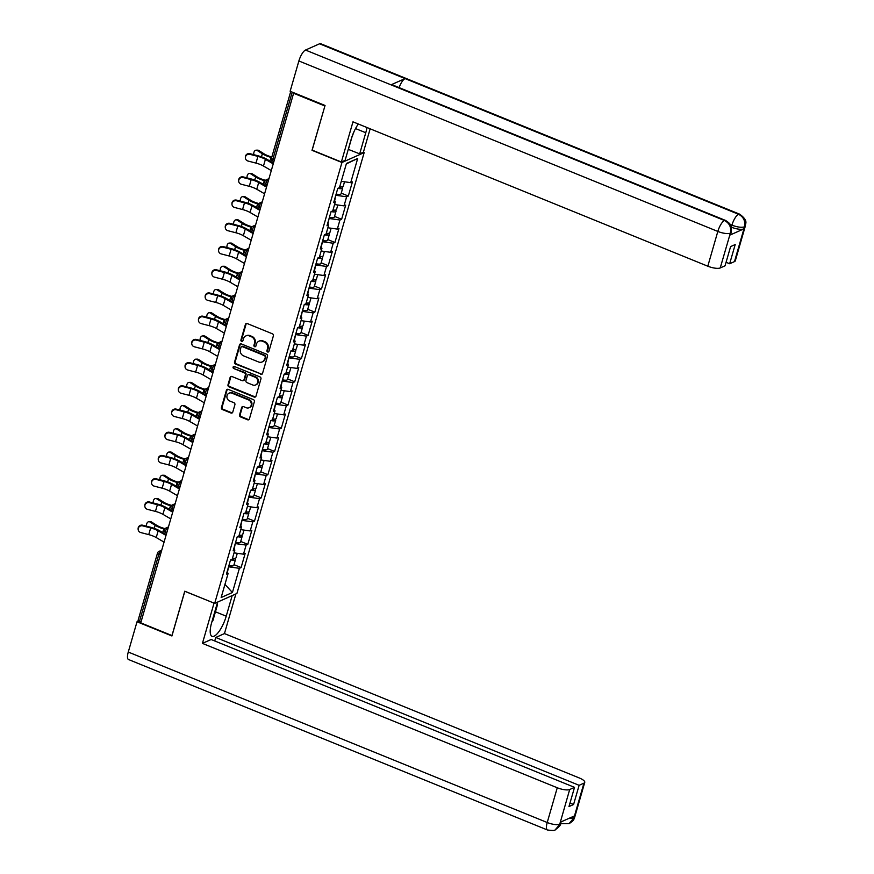 <?xml version="1.0" encoding="UTF-8"?>
<svg xmlns="http://www.w3.org/2000/svg" width="874" height="874" viewBox="0 0 874 874"><rect width="100%" height="100%" fill="white"/><g stroke="black" fill="none" stroke-linecap="round" stroke-linejoin="round"><path stroke-width="1.31" d="M267.63 351.982A1.114 1.005 -114 0 0 268.908 351.348L273.387 335.834A1.595 1.431 -114 0 0 272.415 333.802L247.233 323.555A1.595 1.431 -114 0 0 245.408 324.451L240.929 339.975A1.114 1.005 -114 0 0 242.36 341.384A1.114 1.005 -114 0 0 242.885 340.773L243.475 338.762A5.102 4.589 -114 0 1 249.298 335.9L251.395 336.763A5.102 4.589 -114 0 1 254.52 343.253L253.941 345.263A1.114 1.005 -114 0 0 255.372 346.683A1.114 1.005 -114 0 0 255.896 346.06L256.475 344.05A5.102 4.589 -114 0 1 262.298 341.199L264.407 342.051A5.102 4.589 -114 0 1 267.531 348.551L266.952 350.561A1.114 1.005 -114 0 0 267.63 351.982M258.879 341.21L259.523 340.926A5.102 4.589 -114 0 1 262.954 340.904L265.051 341.767A5.102 4.589 -114 0 1 268.176 348.256L267.597 350.266A1.114 1.005 -114 0 0 268.679 351.763M246.512 323.456A1.595 1.431 -114 0 0 246.064 324.156L241.585 339.68A1.114 1.005 -114 0 0 242.655 341.177M245.878 335.922L246.523 335.638A5.102 4.589 -114 0 1 249.942 335.616L252.04 336.468A5.102 4.589 -114 0 1 255.164 342.969L254.585 344.979A1.114 1.005 -114 0 0 255.667 346.475M239.552 414.877A1.595 1.431 -114 0 0 240.525 416.909L247.593 419.782A1.595 1.431 -114 0 0 249.418 418.886L254.389 401.647A1.595 1.431 -114 0 0 253.416 399.615L228.234 389.378A1.595 1.431 -114 0 0 226.41 390.263L221.439 407.502A1.595 1.431 -114 0 0 222.411 409.535L230.944 413.009A1.595 1.431 -114 0 0 232.768 412.113L234.898 404.738A1.595 1.431 -114 0 0 233.915 402.706L229.687 400.991A4.261 3.835 -114 0 1 229.086 393.18A4.261 3.835 -114 0 1 231.949 393.169L248.522 399.91A4.261 3.835 -114 0 1 249.123 407.721A4.261 3.835 -114 0 1 246.26 407.732L243.507 406.607A1.595 1.431 -114 0 0 241.683 407.502L239.552 414.877L240.197 414.593A1.595 1.431 -114 0 0 241.18 416.614L248.238 419.498A1.595 1.431 -114 0 0 248.97 419.586M324.92 105.918L312.018 150.317L341.942 162.498L214.687 603.377L184.764 591.206L171.96 635.562L140.758 622.867L293.609 93.267L294.298 92.961M324.822 105.962L293.609 93.267M260.703 374.345A1.595 1.431 -114 0 0 262.528 373.449L267.51 356.21A1.595 1.431 -114 0 0 266.526 354.178L241.355 343.941A1.595 1.431 -114 0 0 239.531 344.826L234.549 362.065A1.595 1.431 -114 0 0 235.532 364.097L261.359 374.05A1.595 1.431 -114 0 0 262.08 374.148M260.944 378.934L255.973 396.173A1.595 1.431 -114 0 1 254.148 397.058L228.977 386.821A1.595 1.431 -114 0 1 227.994 384.789L230.124 377.415A1.595 1.431 -114 0 1 231.949 376.519L242.153 380.671A1.595 1.431 -114 0 0 243.977 379.786L245.386 374.891A1.595 1.431 -114 0 0 244.414 372.859L233.784 368.533A1.114 1.005 -114 0 1 233.62 366.49A1.114 1.005 -114 0 1 234.374 366.49L259.971 376.902A1.595 1.431 -114 0 1 260.944 378.934M341.942 162.498L364.163 152.6L236.909 593.49L214.687 603.377M234.003 564.691L241.093 567.565L245.168 553.428L243.485 554.171L234.046 552.849M241.093 567.565L239.4 568.319L232.418 592.506L221.155 597.521L228.136 573.333L226.442 574.087L230.528 559.939L232.211 559.196L234.833 550.117L233.15 550.86L237.236 536.723L238.919 535.97L241.541 526.891L239.847 527.645L243.933 513.497L245.616 512.754L248.238 503.675L246.555 504.418L250.63 490.281L252.324 489.527L254.946 480.449L253.252 481.203L257.338 467.066L259.021 466.312L261.643 457.233L259.96 457.976L264.035 443.839L265.729 443.096L268.34 434.007L266.657 434.76L270.743 420.623L272.426 419.87L275.048 410.791L273.365 411.545L277.44 397.397L279.134 396.654L281.745 387.575L280.062 388.318L284.148 374.181L285.831 373.427L288.453 364.349L286.77 365.103L290.845 350.955L292.528 350.212L295.15 341.133L293.467 341.876L297.553 327.739L299.236 326.985L301.858 317.907L300.175 318.66L304.25 304.523L305.933 303.77L308.555 294.691L306.872 295.445L310.958 281.297L312.641 280.554L315.263 271.464L313.58 272.218L317.655 258.081L319.338 257.327L321.96 248.249L320.277 249.003L324.363 234.855L326.046 234.112L328.668 225.033L326.985 225.776L331.06 211.639L332.743 210.885L335.365 201.807L333.682 202.56L337.768 188.413L339.451 187.67L346.432 163.482L357.695 158.467L350.714 182.655L341.275 181.322M341.242 193.165L348.322 196.038L352.408 181.901L350.714 182.655M348.322 196.038L346.639 196.792L344.017 205.871L334.578 204.549M334.534 216.381L341.625 219.265L345.7 205.128L344.017 205.871M341.625 219.265L339.931 220.019L337.32 229.097L327.87 227.764M327.837 239.607L334.917 242.48L339.003 228.343L337.32 229.097M334.917 242.48L333.234 243.234L330.612 252.313L321.173 250.98M321.14 262.823L328.22 265.707L332.295 251.559L330.612 252.313M328.22 265.707L326.526 266.45L323.915 275.529L314.465 274.207M314.432 286.038L321.512 288.923L325.598 274.786L323.915 275.529M321.512 288.923L319.829 289.676L317.207 298.755L307.768 297.422M307.735 309.265L314.815 312.149L318.89 298.001L317.207 298.755M314.815 312.149L313.132 312.892L310.51 321.971L301.071 320.649M301.027 332.481L308.107 335.365L312.193 321.228L310.51 321.971M308.107 335.365L306.424 336.119L303.802 345.197L294.363 343.864M294.33 355.707L301.41 358.58L305.485 344.443L303.802 345.197M301.41 358.58L299.727 359.334L297.105 368.413L287.666 367.091M287.622 378.923L294.702 381.807L298.788 367.67L297.105 368.413M294.702 381.807L293.019 382.55L290.397 391.639L280.958 390.307M280.925 402.149L288.005 405.023L292.08 390.886L290.397 391.639M288.005 405.023L286.322 405.776L283.7 414.855L274.261 413.522M274.218 425.365L281.297 428.249L285.383 414.101L283.7 414.855M281.297 428.249L279.614 428.992L276.992 438.071L267.553 436.749M267.52 448.581L274.6 451.465L278.675 437.328L276.992 438.071M274.6 451.465L272.917 452.219L270.295 461.297L260.856 459.964M260.813 471.807L267.892 474.691L271.978 460.543L270.295 461.297M267.892 474.691L266.209 475.434L263.587 484.513L254.148 483.191M254.115 495.023L261.195 497.907L265.281 483.77L263.587 484.513M261.195 497.907L259.512 498.661L256.89 507.739L247.451 506.407M247.408 518.249L254.487 521.123L258.573 506.986L256.89 507.739M254.487 521.123L252.805 521.876L250.183 530.955L240.743 529.633M240.711 541.465L247.79 544.349L251.876 530.201L250.183 530.955M247.79 544.349L246.107 545.092L243.485 554.171M234.112 549.298L235.292 543.453M233.729 548.872L234.833 550.117M246.107 545.092L235.74 543.639M240.809 526.082L241.989 520.238M240.426 525.656L241.541 526.891M252.805 521.876L242.448 520.423M247.517 502.856L248.697 497.011M247.124 502.43L248.238 503.675M259.512 498.661L249.145 497.197M254.214 479.64L255.394 473.795M253.831 479.214L254.946 480.449M266.209 475.434L255.853 473.981M260.911 456.425L262.102 450.569M260.528 455.988L261.643 457.233M272.917 452.219L262.55 450.755M267.619 433.198L268.799 427.353M267.236 432.772L268.34 434.007M279.614 428.992L269.258 427.539M274.316 409.982L275.496 404.138M273.933 409.556L275.048 410.791M286.322 405.776L275.955 404.312M281.024 386.756L282.204 380.911M280.641 386.33L281.745 387.575M293.019 382.55L282.652 381.097M287.721 363.54L288.901 357.695M287.338 363.114L288.453 364.349M299.727 359.334L289.36 357.881M294.429 340.314L295.609 334.469M294.046 339.888L295.15 341.133M306.424 336.119L296.057 334.655M301.126 317.098L302.306 311.253M300.743 316.672L301.858 317.907M313.132 312.892L302.765 311.439M307.834 293.882L309.014 288.027M307.451 293.446L308.555 294.691M319.829 289.676L309.462 288.212M314.531 270.656L315.711 264.811M314.148 270.23L315.263 271.464M326.526 266.45L316.169 264.997M321.239 247.44L322.419 241.595M320.856 247.014L321.96 248.249M333.234 243.234L322.867 241.781M327.936 224.214L329.116 218.369M327.553 223.788L328.668 225.033M339.931 220.019L329.574 218.555M334.644 200.998L335.824 195.153M334.261 200.572L335.365 201.807M346.639 196.792L336.272 195.339M357.695 158.467L346.301 163.919M140.965 622.124L139.447 621.501A2.436 0.732 -163.9 0 1 138.081 620.398L157.538 552.969A2.436 0.732 -163.9 0 0 158.904 554.072L139.447 621.501M363.3 152.251L364.163 152.6M227.404 572.525L228.584 566.669M227.022 572.088L228.136 573.333M239.4 568.319L229.043 566.855M232.418 592.506L224.935 584.4M240.623 343.843A1.595 1.431 -114 0 0 240.175 344.542L235.204 361.781A1.595 1.431 -114 0 0 236.177 363.813L261.359 374.05M265.084 357.018A1.114 1.005 -114 0 0 264.396 355.598L242.295 346.607A1.114 1.005 -114 0 0 241.027 347.229L240.416 349.349A5.102 4.589 -114 0 0 243.54 355.849L258.649 361.989A5.102 4.589 -114 0 0 264.472 359.138L265.729 356.734A1.114 1.005 -114 0 0 265.041 355.314L264.396 355.598M241.552 346.617L242.196 346.322A1.114 1.005 -114 0 1 242.95 346.322L265.041 355.314M262.069 361.978L262.713 361.694A5.102 4.589 -114 0 0 265.117 358.853L264.472 359.138M265.729 356.734L265.117 358.853M231.217 376.421A1.595 1.431 -114 0 0 230.769 377.12L228.638 384.494A1.595 1.431 -114 0 0 229.622 386.526L254.793 396.774A1.595 1.431 -114 0 0 255.525 396.872M243.223 380.671L243.879 380.376A1.595 1.431 -114 0 0 244.622 379.491L246.042 374.596A1.595 1.431 -114 0 0 245.059 372.564L233.784 368.533M233.981 366.414A1.114 1.005 -114 0 0 234.429 368.238M252.75 384.986A4.261 3.835 -114 0 0 257.775 381.053A4.261 3.835 -114 0 0 255.011 377.164L249.166 374.793A1.595 1.431 -114 0 0 247.353 375.678L245.933 380.572A1.595 1.431 -114 0 0 246.916 382.604L252.75 384.986M255.612 384.964L256.257 384.68A4.261 3.835 -114 0 0 255.656 376.88L255.011 377.164M248.096 374.793L248.751 374.509A1.595 1.431 -114 0 1 249.811 374.498L255.656 376.88M242.775 406.508A1.595 1.431 -114 0 0 242.327 407.208L240.197 414.593M249.123 407.721L249.778 407.426A4.261 3.835 -114 0 0 249.166 399.626L248.522 399.91M229.086 393.18L229.731 392.896A4.261 3.835 -114 0 1 232.593 392.885L249.166 399.626M227.513 389.28A1.595 1.431 -114 0 0 227.065 389.979L222.083 407.218A1.595 1.431 -114 0 0 223.067 409.251L231.599 412.725A1.595 1.431 -114 0 0 232.32 412.812M271.661 157.593L270.984 157.396A12.99 3.878 -163.9 0 1 266.668 155.922A12.99 3.878 -163.9 0 1 262.353 153.758L257.185 150.481A3.649 2.491 -90.8 0 0 256.169 150.175L257.71 150.153A3.649 2.491 89.2 0 1 258.737 150.459L263.893 153.737A10.87 3.245 16.1 0 0 267.51 155.55A10.87 3.245 16.1 0 0 271.126 156.785L271.836 156.981M256.169 150.175A3.649 2.491 -90.8 0 0 253.81 154.687M344.531 181.781L343.231 186.282A5.353 1.595 -163.9 0 1 339.702 186.796M342.007 186.905A5.353 1.595 -163.9 0 1 342.706 188.074A5.353 1.595 -163.9 0 1 337.943 188.336M342.706 188.074L341.057 193.799A5.353 1.595 -163.9 0 1 336.14 194.028M339.025 187.855A3.245 0.972 16.1 0 0 340.685 187.484A3.245 0.972 16.1 0 0 340.379 186.883M245.365 157.79L245.354 157.134A3.649 3.474 -1.4 0 1 249.975 153.693L249.986 154.348A3.649 3.474 178.6 0 0 245.365 157.79A3.649 3.474 178.6 0 0 248.052 161.045L255.973 163.099A10.87 3.245 -163.9 0 1 260.397 164.552A10.87 3.245 -163.9 0 1 263.467 166.038L271.301 170.583M249.986 154.348L257.906 156.402A10.87 3.245 -163.9 0 1 262.331 157.855A10.87 3.245 -163.9 0 1 265.401 159.341L273.234 163.886M273.453 163.099L266.832 159.254A12.99 3.878 16.1 0 0 263.172 157.484A12.99 3.878 16.1 0 0 257.896 155.747L249.975 153.693M354.057 131.548L351.381 138.616M217.025 604.054L217.484 604.699L212.852 620.769L211.825 622.08M355.532 128.565L365.769 132.728A18.267 5.823 112.1 0 0 366.938 127.506M358.34 124.01A18.267 5.823 112.1 0 0 351.195 139.217L345.099 160.357L341.373 162.007L352.976 121.825L707.798 266.199L717.827 231.435L298.875 60.972L290.135 91.267L325.052 105.47L312.16 150.12L341.373 162.007M365.769 132.728L359.673 153.868L363.398 152.207L370.15 128.817M348.267 149.345L359.673 153.868M734.488 261.599L744.517 226.847A9.734 2.906 -163.9 0 0 745.325 226.071L735.296 260.823A9.734 2.906 -163.9 0 1 734.488 261.599L729.659 263.751L726.076 262.287M298.875 60.972A9.985 3.179 -67.9 0 1 305.507 50.047L391.006 84.833A9.985 3.179 -67.9 0 1 392.087 84.756L725.54 220.434A9.985 3.179 -67.9 0 0 724.459 220.51C729.473 223.154 731.472 227.284 730.424 232.921L720.231 267.947A9.734 2.906 -163.9 0 1 707.798 266.199M399.09 87.608A9.985 3.179 -67.9 0 1 405.066 78.584L319.556 43.787L305.507 50.047M319.556 43.787A9.985 3.179 -67.9 0 1 320.682 43.7L739.633 214.163A9.985 3.179 -67.9 0 0 738.508 214.25C743.534 216.905 745.544 221.035 744.517 226.639L743.774 228.922A9.734 2.906 -163.9 0 1 731.363 227.185M731.352 227.142L731.92 225.164A9.985 3.179 -67.9 0 1 738.508 214.261L405.066 78.584L391.006 84.833L724.459 220.51A9.985 3.179 -67.9 0 0 717.827 231.435A9.734 2.906 16.1 0 0 730.271 233.183M729.659 263.751L735.198 244.545L730.598 246.599L725.059 265.794L720.231 267.947M729.845 235.128L730.424 233.118L731.232 232.342L730.653 234.341A9.734 2.906 -163.9 0 1 729.845 235.128L743.774 228.922M351.567 138.365L348.409 149.29M730.26 224.498L731.92 225.164C737.153 227.131 741.305 227.71 744.353 226.912M217.593 602.088L211.65 622.67A18.267 5.823 112.1 0 0 212.054 636.348A18.267 5.823 112.1 0 0 226.224 616.192L232.167 595.598M555.241 829.797L560.627 823.406C561.097 824.652 559.305 826.782 555.241 829.797L555.11 829.863C555.296 830.628 552.739 830.671 547.452 829.983L128.5 659.52A9.985 3.179 -67.9 0 1 128.27 652.048L137.021 621.764L171.927 635.966L184.818 591.305L214.13 603.147M214.032 603.191L202.429 643.384L211.147 639.506L574.524 787.354L569.695 789.506L559.666 824.444M214.731 640.97L215.747 637.463L224.454 633.584L579.276 777.958A9.734 2.906 16.1 0 1 584.75 782.383A9.734 2.906 16.1 0 1 583.941 783.159L579.123 785.311L215.747 637.463M235.893 593.938L224.454 633.584M202.429 643.384L557.262 787.758A9.734 2.906 16.1 0 0 569.695 789.506M137.021 621.764L138.584 621.064M574.524 787.354L568.974 806.56L573.573 804.517L579.123 785.311M569.171 818.283L573.748 817.988L574.327 815.977L560.409 822.183L559.819 824.193M573.573 804.517L569.99 803.053M217.735 602.022L217.113 604.174M560.791 822.849A9.985 3.179 -67.9 0 0 561.534 823.712L569.072 823.647L573.912 817.922L583.941 783.159M265.041 180.842L264.287 180.623A12.99 3.878 -163.9 0 1 259.971 179.148A12.99 3.878 -163.9 0 1 255.656 176.974L250.488 173.697A3.649 2.491 -90.8 0 0 249.472 173.402L251.013 173.38A3.649 2.491 89.2 0 1 252.029 173.675L257.196 176.952A10.87 3.245 16.1 0 0 260.813 178.766A10.87 3.245 16.1 0 0 264.429 180.011L265.488 180.306M249.472 173.402A3.649 2.491 -90.8 0 0 247.113 177.903M337.823 204.997L336.523 209.509A5.353 1.595 -163.9 0 1 332.994 210.011M335.31 210.121A5.353 1.595 -163.9 0 1 336.009 211.29A5.353 1.595 -163.9 0 1 331.246 211.563M336.009 211.29L334.36 217.025A5.353 1.595 -163.9 0 1 329.443 217.255M332.328 211.071A3.245 0.972 16.1 0 0 333.977 210.71A3.245 0.972 16.1 0 0 333.682 210.099M258.343 204.057L257.579 203.839A12.99 3.878 -163.9 0 1 253.263 202.364A12.99 3.878 -163.9 0 1 248.948 200.201L243.791 196.923A3.649 2.491 -90.8 0 0 242.764 196.617L244.305 196.595A3.649 2.491 89.2 0 1 245.332 196.901L250.488 200.179A10.87 3.245 16.1 0 0 254.105 201.992A10.87 3.245 16.1 0 0 257.721 203.227L258.78 203.533M242.764 196.617A3.649 2.491 -90.8 0 0 240.405 201.129M331.126 228.223L329.826 232.724A5.353 1.595 -163.9 0 1 326.297 233.238M328.602 233.336A5.353 1.595 -163.9 0 1 329.312 234.516A5.353 1.595 -163.9 0 1 324.538 234.778M329.312 234.516L327.652 240.241A5.353 1.595 -163.9 0 1 322.735 240.47M325.62 234.298A3.245 0.972 16.1 0 0 327.28 233.926A3.245 0.972 16.1 0 0 326.985 233.325M251.636 227.273L250.882 227.065A12.99 3.878 -163.9 0 1 246.566 225.579A12.99 3.878 -163.9 0 1 242.251 223.416L237.083 220.139A3.649 2.491 -90.8 0 0 236.067 219.844L237.608 219.811A3.649 2.491 89.2 0 1 238.624 220.117L243.791 223.394A10.87 3.245 16.1 0 0 247.408 225.208A10.87 3.245 16.1 0 0 251.024 226.442L252.083 226.748M236.067 219.844A3.649 2.491 -90.8 0 0 233.708 224.345M324.418 251.439L323.118 255.94A5.353 1.595 -163.9 0 1 319.589 256.453M321.905 256.563A5.353 1.595 -163.9 0 1 322.604 257.732A5.353 1.595 -163.9 0 1 317.841 257.994M322.604 257.732L320.955 263.456A5.353 1.595 -163.9 0 1 316.038 263.697M318.923 257.513A3.245 0.972 16.1 0 0 320.572 257.142A3.245 0.972 16.1 0 0 320.277 256.541M244.939 250.499L244.174 250.281A12.99 3.878 -163.9 0 1 239.858 248.806A12.99 3.878 -163.9 0 1 235.543 246.643L230.386 243.365A3.649 2.491 -90.8 0 0 229.359 243.059L230.9 243.038A3.649 2.491 89.2 0 1 231.927 243.343L237.083 246.621A10.87 3.245 16.1 0 0 240.7 248.435A10.87 3.245 16.1 0 0 244.316 249.669L245.375 249.964M229.359 243.059A3.649 2.491 -90.8 0 0 227 247.571M317.721 274.665L316.421 279.167A5.353 1.595 -163.9 0 1 312.892 279.68M315.197 279.778A5.353 1.595 -163.9 0 1 315.907 280.947A5.353 1.595 -163.9 0 1 311.133 281.22M315.907 280.947L314.247 286.683A5.353 1.595 -163.9 0 1 309.33 286.912M312.215 280.74A3.245 0.972 16.1 0 0 313.875 280.368A3.245 0.972 16.1 0 0 313.58 279.767M238.231 273.715L237.477 273.496A12.99 3.878 -163.9 0 1 233.161 272.022A12.99 3.878 -163.9 0 1 228.846 269.858L223.678 266.581A3.649 2.491 -90.8 0 0 222.662 266.275L224.203 266.253A3.649 2.491 89.2 0 1 225.219 266.559L230.386 269.837A10.87 3.245 16.1 0 0 234.003 271.65A10.87 3.245 16.1 0 0 237.619 272.885L238.678 273.191M222.662 266.275A3.649 2.491 -90.8 0 0 220.303 270.787M311.013 297.881L309.713 302.382A5.353 1.595 -163.9 0 1 306.184 302.896M308.5 303.005A5.353 1.595 -163.9 0 1 309.199 304.174A5.353 1.595 -163.9 0 1 304.436 304.436M309.199 304.174L307.55 309.899A5.353 1.595 -163.9 0 1 302.633 310.139M305.518 303.955A3.245 0.972 16.1 0 0 307.178 303.584A3.245 0.972 16.1 0 0 306.872 302.983M238.668 181.005L238.646 180.35A3.649 3.474 -1.4 0 1 243.267 176.919L243.278 177.575A3.649 3.474 178.6 0 0 238.668 181.005A3.649 3.474 178.6 0 0 241.355 184.272L249.276 186.315A10.87 3.245 -163.9 0 1 253.7 187.779A10.87 3.245 -163.9 0 1 256.759 189.254L264.593 193.81M243.278 177.575L251.209 179.618A10.87 3.245 -163.9 0 1 255.623 181.071A10.87 3.245 -163.9 0 1 258.693 182.557L266.526 187.112M266.756 186.315L260.135 182.469A12.99 3.878 16.1 0 0 256.475 180.7A12.99 3.878 16.1 0 0 251.188 178.962L243.267 176.919M231.96 204.232L231.949 203.576A3.649 3.474 -1.4 0 1 236.57 200.135L236.581 200.791A3.649 3.474 178.6 0 0 231.96 204.232A3.649 3.474 178.6 0 0 234.647 207.488L242.568 209.542A10.87 3.245 -163.9 0 1 246.992 210.995A10.87 3.245 -163.9 0 1 250.062 212.469L257.896 217.025M236.581 200.791L244.502 202.844A10.87 3.245 -163.9 0 1 248.926 204.298A10.87 3.245 -163.9 0 1 251.996 205.772L259.829 210.328M260.048 209.542L253.427 205.685A12.99 3.878 16.1 0 0 249.767 203.926A12.99 3.878 16.1 0 0 244.491 202.178L236.57 200.135M225.263 227.448L225.241 226.792A3.649 3.474 -1.4 0 1 229.862 223.351L229.884 224.017A3.649 3.474 178.6 0 0 225.263 227.448A3.649 3.474 178.6 0 0 227.95 230.714L235.871 232.757A10.87 3.245 -163.9 0 1 240.295 234.21A10.87 3.245 -163.9 0 1 243.354 235.696L251.188 240.241M229.884 224.017L237.804 226.06A10.87 3.245 -163.9 0 1 242.229 227.513A10.87 3.245 -163.9 0 1 245.288 228.999L253.121 233.544M253.351 232.757L246.73 228.912A12.99 3.878 16.1 0 0 243.07 227.142A12.99 3.878 16.1 0 0 237.783 225.405L229.862 223.351M218.555 250.674L218.544 250.008A3.649 3.474 -1.4 0 1 223.165 246.577L223.176 247.233A3.649 3.474 178.6 0 0 218.555 250.674A3.649 3.474 178.6 0 0 221.242 253.93L229.163 255.984A10.87 3.245 -163.9 0 1 233.587 257.437A10.87 3.245 -163.9 0 1 236.657 258.912L244.491 263.467M223.176 247.233L231.097 249.276A10.87 3.245 -163.9 0 1 235.521 250.74A10.87 3.245 -163.9 0 1 238.591 252.215L246.424 256.77M246.654 255.984L240.022 252.127A12.99 3.878 16.1 0 0 236.362 250.357A12.99 3.878 16.1 0 0 231.086 248.62L223.165 246.577M211.858 273.89L211.836 273.234A3.649 3.474 -1.4 0 1 216.457 269.793L216.479 270.448A3.649 3.474 178.6 0 0 211.858 273.89A3.649 3.474 178.6 0 0 214.545 277.156L222.466 279.199A10.87 3.245 -163.9 0 1 226.89 280.652A10.87 3.245 -163.9 0 1 229.949 282.138L237.783 286.683M216.479 270.448L224.4 272.502A10.87 3.245 -163.9 0 1 228.824 273.955A10.87 3.245 -163.9 0 1 231.883 275.441L239.716 279.986M239.946 279.199L233.325 275.354A12.99 3.878 16.1 0 0 229.665 273.584A12.99 3.878 16.1 0 0 224.378 271.847L216.457 269.793M231.534 296.942L230.769 296.723A12.99 3.878 -163.9 0 1 226.453 295.248A12.99 3.878 -163.9 0 1 222.138 293.074L216.981 289.807A3.649 2.491 -90.8 0 0 215.954 289.502L217.506 289.48A3.649 2.491 89.2 0 1 218.522 289.775L223.689 293.052A10.87 3.245 16.1 0 0 227.295 294.866A10.87 3.245 16.1 0 0 230.911 296.111L231.971 296.406M215.954 289.502A3.649 2.491 -90.8 0 0 213.595 294.014M304.316 321.108L303.016 325.609A5.353 1.595 -163.9 0 1 299.487 326.122M301.792 326.221A5.353 1.595 -163.9 0 1 302.502 327.389A5.353 1.595 -163.9 0 1 297.728 327.663M302.502 327.389L300.842 333.125A5.353 1.595 -163.9 0 1 295.925 333.355M298.821 327.182A3.245 0.972 16.1 0 0 300.47 326.81A3.245 0.972 16.1 0 0 300.175 326.21M205.15 297.105L205.139 296.45A3.649 3.474 -1.4 0 1 209.76 293.019L209.771 293.675A3.649 3.474 178.6 0 0 205.15 297.105A3.649 3.474 178.6 0 0 207.837 300.372L215.758 302.415A10.87 3.245 -163.9 0 1 220.182 303.879A10.87 3.245 -163.9 0 1 223.252 305.354L231.086 309.909M209.771 293.675L217.692 295.718A10.87 3.245 -163.9 0 1 222.116 297.182A10.87 3.245 -163.9 0 1 225.186 298.657L233.019 303.212M233.249 302.415L226.617 298.569A12.99 3.878 16.1 0 0 222.957 296.799A12.99 3.878 16.1 0 0 217.681 295.062L209.76 293.019M224.826 320.157L224.072 319.939A12.99 3.878 -163.9 0 1 219.756 318.464A12.99 3.878 -163.9 0 1 215.441 316.301L210.273 313.023A3.649 2.491 -90.8 0 0 209.257 312.717L210.798 312.695A3.649 2.491 89.2 0 1 211.814 313.001L216.981 316.279A10.87 3.245 16.1 0 0 220.598 318.092A10.87 3.245 16.1 0 0 224.214 319.327L225.273 319.633M209.257 312.717A3.649 2.491 -90.8 0 0 206.898 317.229M297.608 344.323L296.308 348.824A5.353 1.595 -163.9 0 1 292.79 349.338M295.095 349.447A5.353 1.595 -163.9 0 1 295.794 350.616A5.353 1.595 -163.9 0 1 291.031 350.878M295.794 350.616L294.145 356.341A5.353 1.595 -163.9 0 1 289.228 356.57M292.113 350.398A3.245 0.972 16.1 0 0 293.773 350.026A3.245 0.972 16.1 0 0 293.467 349.425M198.453 320.332L198.442 319.676A3.649 3.474 -1.4 0 1 203.052 316.235L203.074 316.891A3.649 3.474 178.6 0 0 198.453 320.332A3.649 3.474 178.6 0 0 201.14 323.588L209.061 325.641A10.87 3.245 -163.9 0 1 213.485 327.094A10.87 3.245 -163.9 0 1 216.544 328.58L224.378 333.125M203.074 316.891L210.995 318.944A10.87 3.245 -163.9 0 1 215.419 320.397A10.87 3.245 -163.9 0 1 218.478 321.872L226.311 326.428M226.541 325.641L219.92 321.785A12.99 3.878 16.1 0 0 216.26 320.026A12.99 3.878 16.1 0 0 210.973 318.289L203.052 316.235M218.129 343.373L217.364 343.165A12.99 3.878 -163.9 0 1 213.048 341.69A12.99 3.878 -163.9 0 1 208.733 339.516L203.576 336.239A3.649 2.491 -90.8 0 0 202.55 335.944L204.101 335.922A3.649 2.491 89.2 0 1 205.117 336.217L210.284 339.494A10.87 3.245 16.1 0 0 213.901 341.308A10.87 3.245 16.1 0 0 217.506 342.542L218.576 342.848M202.55 335.944A3.649 2.491 -90.8 0 0 200.19 340.445M290.911 367.539L289.611 372.051A5.353 1.595 -163.9 0 1 286.082 372.553M288.387 372.663A5.353 1.595 -163.9 0 1 289.097 373.832A5.353 1.595 -163.9 0 1 284.323 374.094M289.097 373.832L287.437 379.567A5.353 1.595 -163.9 0 1 282.531 379.797M285.416 373.613A3.245 0.972 16.1 0 0 287.065 373.242A3.245 0.972 16.1 0 0 286.77 372.641M191.756 343.548L191.734 342.892A3.649 3.474 -1.4 0 1 196.355 339.462L196.366 340.117A3.649 3.474 178.6 0 0 191.756 343.548A3.649 3.474 178.6 0 0 194.432 346.814L202.364 348.857A10.87 3.245 -163.9 0 1 206.777 350.31A10.87 3.245 -163.9 0 1 209.847 351.796L217.681 356.352M196.366 340.117L204.287 342.16A10.87 3.245 -163.9 0 1 208.711 343.613A10.87 3.245 -163.9 0 1 211.781 345.099L219.614 349.644M219.844 348.857L213.212 345.012A12.99 3.878 16.1 0 0 209.552 343.242A12.99 3.878 16.1 0 0 204.276 341.505L196.355 339.462M211.421 366.599L210.667 366.381A12.99 3.878 -163.9 0 1 206.351 364.906A12.99 3.878 -163.9 0 1 202.036 362.743L196.868 359.465A3.649 2.491 -90.8 0 0 195.852 359.159L197.393 359.138A3.649 2.491 89.2 0 1 198.42 359.443L203.576 362.721A10.87 3.245 16.1 0 0 207.193 364.534A10.87 3.245 16.1 0 0 210.809 365.769L211.869 366.064M195.852 359.159A3.649 2.491 -90.8 0 0 193.493 363.671M284.203 390.765L282.903 395.267A5.353 1.595 -163.9 0 1 279.385 395.78M281.69 395.878A5.353 1.595 -163.9 0 1 282.389 397.047A5.353 1.595 -163.9 0 1 277.626 397.32M282.389 397.047L280.74 402.783A5.353 1.595 -163.9 0 1 275.823 403.012M278.708 396.84A3.245 0.972 16.1 0 0 280.368 396.468A3.245 0.972 16.1 0 0 280.062 395.867M185.048 366.774L185.037 366.119A3.649 3.474 -1.4 0 1 189.647 362.677L189.669 363.333A3.649 3.474 178.6 0 0 185.048 366.774A3.649 3.474 178.6 0 0 187.735 370.03L195.656 372.084A10.87 3.245 -163.9 0 1 200.08 373.537A10.87 3.245 -163.9 0 1 203.139 375.012L210.973 379.567M189.669 363.333L197.59 365.387A10.87 3.245 -163.9 0 1 202.014 366.84A10.87 3.245 -163.9 0 1 205.073 368.315L212.906 372.87M213.136 372.084L206.515 368.227A12.99 3.878 16.1 0 0 202.855 366.457A12.99 3.878 16.1 0 0 197.579 364.72L189.647 362.677M204.724 389.815L203.959 389.607A12.99 3.878 -163.9 0 1 199.654 388.122A12.99 3.878 -163.9 0 1 195.328 385.958L190.171 382.681A3.649 2.491 -90.8 0 0 189.145 382.375L190.696 382.353A3.649 2.491 89.2 0 1 191.712 382.659L196.879 385.937A10.87 3.245 16.1 0 0 200.496 387.75A10.87 3.245 16.1 0 0 204.101 388.985L205.172 389.291M189.145 382.375A3.649 2.491 -90.8 0 0 186.785 386.887M277.506 413.981L276.206 418.482A5.353 1.595 -163.9 0 1 272.677 418.996M274.993 419.105A5.353 1.595 -163.9 0 1 275.692 420.274A5.353 1.595 -163.9 0 1 270.918 420.536M275.692 420.274L274.032 425.999A5.353 1.595 -163.9 0 1 269.126 426.239M272.011 420.055A3.245 0.972 16.1 0 0 273.66 419.684A3.245 0.972 16.1 0 0 273.365 419.083M178.351 389.99L178.329 389.334A3.649 3.474 -1.4 0 1 182.95 385.893L182.961 386.559A3.649 3.474 178.6 0 0 178.351 389.99A3.649 3.474 178.6 0 0 181.027 393.256L188.959 395.299A10.87 3.245 -163.9 0 1 193.373 396.752A10.87 3.245 -163.9 0 1 196.442 398.238L204.276 402.783M182.961 386.559L190.893 388.602A10.87 3.245 -163.9 0 1 195.306 390.055A10.87 3.245 -163.9 0 1 198.376 391.541L206.209 396.086M206.439 395.299L199.807 391.454A12.99 3.878 16.1 0 0 196.147 389.684A12.99 3.878 16.1 0 0 190.871 387.947L182.95 385.893M198.027 413.041L197.262 412.823A12.99 3.878 -163.9 0 1 192.946 411.348A12.99 3.878 -163.9 0 1 188.631 409.185L183.464 405.907A3.649 2.491 -90.8 0 0 182.447 405.602L183.988 405.58A3.649 2.491 89.2 0 1 185.015 405.886L190.171 409.152A10.87 3.245 16.1 0 0 193.788 410.977A10.87 3.245 16.1 0 0 197.404 412.211L198.464 412.506M182.447 405.602A3.649 2.491 -90.8 0 0 180.088 410.114M270.798 437.208L269.498 441.709A5.353 1.595 -163.9 0 1 265.98 442.222M268.285 442.32A5.353 1.595 -163.9 0 1 268.984 443.489A5.353 1.595 -163.9 0 1 264.221 443.763M268.984 443.489L267.335 449.225A5.353 1.595 -163.9 0 1 262.418 449.454M265.303 443.282A3.245 0.972 16.1 0 0 266.963 442.91A3.245 0.972 16.1 0 0 266.657 442.31M171.643 413.216L171.632 412.55A3.649 3.474 -1.4 0 1 176.242 409.119L176.264 409.775A3.649 3.474 178.6 0 0 171.643 413.216A3.649 3.474 178.6 0 0 174.33 416.472L182.251 418.526A10.87 3.245 -163.9 0 1 186.675 419.979A10.87 3.245 -163.9 0 1 189.734 421.454L197.568 426.009M176.264 409.775L184.185 411.818A10.87 3.245 -163.9 0 1 188.609 413.282A10.87 3.245 -163.9 0 1 191.668 414.757L199.501 419.312M199.731 418.515L193.11 414.669A12.99 3.878 16.1 0 0 189.45 412.899A12.99 3.878 16.1 0 0 184.174 411.162L176.242 409.119M191.319 436.257L190.554 436.039A12.99 3.878 -163.9 0 1 186.249 434.564A12.99 3.878 -163.9 0 1 181.923 432.401L176.767 429.123A3.649 2.491 -90.8 0 0 175.74 428.817L177.291 428.795A3.649 2.491 89.2 0 1 178.307 429.101L183.474 432.379A10.87 3.245 16.1 0 0 187.091 434.192A10.87 3.245 16.1 0 0 190.696 435.427L191.767 435.733M175.74 428.817A3.649 2.491 -90.8 0 0 173.38 433.329M264.101 460.423L262.801 464.924A5.353 1.595 -163.9 0 1 259.272 465.438M261.588 465.547A5.353 1.595 -163.9 0 1 262.287 466.716A5.353 1.595 -163.9 0 1 257.524 466.978M262.287 466.716L260.627 472.441A5.353 1.595 -163.9 0 1 255.721 472.67M258.606 466.498A3.245 0.972 16.1 0 0 260.255 466.126A3.245 0.972 16.1 0 0 259.96 465.525M164.946 436.432L164.924 435.776A3.649 3.474 -1.4 0 1 169.545 432.335L169.556 432.991A3.649 3.474 178.6 0 0 164.946 436.432A3.649 3.474 178.6 0 0 167.622 439.688L175.554 441.741A10.87 3.245 -163.9 0 1 179.968 443.194A10.87 3.245 -163.9 0 1 183.037 444.68L190.871 449.225M169.556 432.991L177.488 435.044A10.87 3.245 -163.9 0 1 181.901 436.497A10.87 3.245 -163.9 0 1 184.971 437.983L192.804 442.528M193.034 441.741L186.402 437.896A12.99 3.878 16.1 0 0 182.742 436.126A12.99 3.878 16.1 0 0 177.466 434.389L169.545 432.335M184.622 459.484L183.857 459.265A12.99 3.878 -163.9 0 1 179.541 457.79A12.99 3.878 -163.9 0 1 175.226 455.616L170.059 452.339A3.649 2.491 -90.8 0 0 169.043 452.044L170.583 452.022A3.649 2.491 89.2 0 1 171.61 452.317L176.767 455.594A10.87 3.245 16.1 0 0 180.383 457.408A10.87 3.245 16.1 0 0 183.999 458.653L185.059 458.948M169.043 452.044A3.649 2.491 -90.8 0 0 166.683 456.545M257.404 483.639L256.104 488.151A5.353 1.595 -163.9 0 1 252.575 488.653M254.88 488.763A5.353 1.595 -163.9 0 1 255.579 489.932A5.353 1.595 -163.9 0 1 250.816 490.205M255.579 489.932L253.93 495.667A5.353 1.595 -163.9 0 1 249.014 495.897M251.898 489.713A3.245 0.972 16.1 0 0 253.558 489.353A3.245 0.972 16.1 0 0 253.252 488.752M158.238 459.648L158.227 458.992A3.649 3.474 -1.4 0 1 162.837 455.562L162.859 456.217A3.649 3.474 178.6 0 0 158.238 459.648A3.649 3.474 178.6 0 0 160.925 462.914L168.846 464.957A10.87 3.245 -163.9 0 1 173.27 466.421A10.87 3.245 -163.9 0 1 176.33 467.896L184.163 472.452M162.859 456.217L170.78 458.26A10.87 3.245 -163.9 0 1 175.204 459.713A10.87 3.245 -163.9 0 1 178.263 461.199L186.096 465.755M186.326 464.957L179.705 461.111A12.99 3.878 16.1 0 0 176.045 459.342A12.99 3.878 16.1 0 0 170.769 457.605L162.837 455.562M177.914 482.699L177.16 482.481A12.99 3.878 -163.9 0 1 172.844 481.006A12.99 3.878 -163.9 0 1 168.518 478.843L163.362 475.565A3.649 2.491 -90.8 0 0 162.335 475.259L163.886 475.238A3.649 2.491 89.2 0 1 164.902 475.543L170.069 478.821A10.87 3.245 16.1 0 0 173.686 480.634A10.87 3.245 16.1 0 0 177.291 481.869L178.362 482.175M162.335 475.259A3.649 2.491 -90.8 0 0 159.975 479.771M250.696 506.865L249.396 511.366A5.353 1.595 -163.9 0 1 245.867 511.88M248.183 511.978A5.353 1.595 -163.9 0 1 248.882 513.158A5.353 1.595 -163.9 0 1 244.119 513.42M248.882 513.158L247.222 518.883A5.353 1.595 -163.9 0 1 242.317 519.112M245.201 512.94A3.245 0.972 16.1 0 0 246.85 512.568A3.245 0.972 16.1 0 0 246.555 511.967M151.541 482.874L151.519 482.219A3.649 3.474 -1.4 0 1 156.14 478.777L156.151 479.433A3.649 3.474 178.6 0 0 151.541 482.874A3.649 3.474 178.6 0 0 154.217 486.13L162.149 488.184A10.87 3.245 -163.9 0 1 166.563 489.637A10.87 3.245 -163.9 0 1 169.632 491.122L177.466 495.667M156.151 479.433L164.083 481.487A10.87 3.245 -163.9 0 1 168.496 482.94A10.87 3.245 -163.9 0 1 171.566 484.414L179.399 488.97M179.629 488.184L172.997 484.327A12.99 3.878 16.1 0 0 169.338 482.568A12.99 3.878 16.1 0 0 164.061 480.831L156.14 478.777M171.217 505.915L170.452 505.707A12.99 3.878 -163.9 0 1 166.136 504.232A12.99 3.878 -163.9 0 1 161.821 502.058L156.654 498.781A3.649 2.491 -90.8 0 0 155.638 498.486L157.178 498.464A3.649 2.491 89.2 0 1 158.205 498.759L163.362 502.037A10.87 3.245 16.1 0 0 166.978 503.85A10.87 3.245 16.1 0 0 170.594 505.085L171.654 505.391M155.638 498.486A3.649 2.491 -90.8 0 0 153.278 502.987M243.999 530.081L242.699 534.582A5.353 1.595 -163.9 0 1 239.17 535.096M241.475 535.205A5.353 1.595 -163.9 0 1 242.174 536.374A5.353 1.595 -163.9 0 1 237.411 536.636M242.174 536.374L240.525 542.109A5.353 1.595 -163.9 0 1 235.609 542.339M238.493 536.155A3.245 0.972 16.1 0 0 240.153 535.784A3.245 0.972 16.1 0 0 239.847 535.183M144.833 506.09L144.822 505.434A3.649 3.474 -1.4 0 1 149.432 501.993L149.454 502.659A3.649 3.474 178.6 0 0 144.833 506.09A3.649 3.474 178.6 0 0 147.52 509.356L155.441 511.399A10.87 3.245 -163.9 0 1 159.866 512.852A10.87 3.245 -163.9 0 1 162.925 514.338L170.769 518.894M149.454 502.659L157.375 504.702A10.87 3.245 -163.9 0 1 161.799 506.155A10.87 3.245 -163.9 0 1 164.858 507.641L172.691 512.186M172.921 511.399L166.3 507.554A12.99 3.878 16.1 0 0 162.64 505.784A12.99 3.878 16.1 0 0 157.364 504.047L149.432 501.993M164.509 529.141L163.755 528.923A12.99 3.878 -163.9 0 1 159.439 527.448A12.99 3.878 -163.9 0 1 155.124 525.285L149.957 522.007A3.649 2.491 -90.8 0 0 148.941 521.702L150.481 521.68A3.649 2.491 89.2 0 1 151.497 521.986L156.665 525.263A10.87 3.245 16.1 0 0 160.281 527.077A10.87 3.245 16.1 0 0 163.886 528.311L164.957 528.606M148.941 521.702A3.649 2.491 -90.8 0 0 146.581 526.214M237.291 553.308L235.991 557.809A5.353 1.595 -163.9 0 1 232.462 558.322M234.778 558.42A5.353 1.595 -163.9 0 1 235.477 559.589A5.353 1.595 -163.9 0 1 230.714 559.863M235.477 559.589L233.828 565.325A5.353 1.595 -163.9 0 1 228.912 565.554M231.796 559.382A3.245 0.972 16.1 0 0 233.445 559.01A3.245 0.972 16.1 0 0 233.15 558.41M138.136 529.316L138.114 528.65A3.649 3.474 -1.4 0 1 142.735 525.219L142.746 525.875A3.649 3.474 178.6 0 0 138.136 529.316A3.649 3.474 178.6 0 0 140.812 532.572L148.744 534.626A10.87 3.245 -163.9 0 1 153.158 536.079A10.87 3.245 -163.9 0 1 156.227 537.554L164.061 542.109M142.746 525.875L150.678 527.929A10.87 3.245 -163.9 0 1 155.091 529.382A10.87 3.245 -163.9 0 1 158.161 530.857L165.994 535.412M166.224 534.626L159.592 530.769A12.99 3.878 16.1 0 0 155.943 528.999A12.99 3.878 16.1 0 0 150.656 527.262L142.735 525.219M292.244 92.12L272.841 159.33L274.37 159.953M271.683 158.03A2.436 0.732 16.1 0 0 271.475 158.227A2.436 0.732 16.1 0 0 272.841 159.33A2.436 0.776 112.1 0 0 272.896 161.155A2.436 2.436 0 0 1 271.475 158.227L290.736 91.508M160.434 554.695L158.904 554.072A2.436 0.776 -67.9 0 1 160.521 551.407L161.286 551.723M268.733 179.454L267.761 179.891L268.526 180.197M266.144 182.546A2.436 0.776 -67.9 0 1 267.761 179.891A2.436 2.185 66 0 0 266.122 179.891A2.436 2.436 0 0 0 266.199 184.37A2.436 0.776 112.1 0 1 266.144 182.546M264.975 181.246A2.436 2.185 66 0 1 266.122 179.891L268.974 178.624M262.036 202.67L261.053 203.107L261.818 203.413M255.328 225.885L254.356 226.322L255.121 226.639M248.631 249.112L247.648 249.549L248.413 249.855M241.934 272.327L240.951 272.764L241.716 273.081M235.226 295.554L234.243 295.991L235.008 296.297M228.529 318.77L227.546 319.207L228.311 319.523M221.821 341.996L220.838 342.422L221.603 342.739M215.124 365.212L214.141 365.649L214.906 365.955M208.416 388.427L207.433 388.864L208.198 389.181M201.719 411.654L200.736 412.091L201.501 412.397M195.011 434.87L194.039 435.307L194.793 435.623M188.314 458.096L187.331 458.533L188.096 458.839M181.606 481.312L180.634 481.749L181.399 482.055M174.909 504.527L173.926 504.964L174.691 505.281M168.201 527.754L167.229 528.191L167.994 528.497M161.504 550.97L160.521 551.407A2.436 2.185 66 0 0 158.893 551.418A2.436 2.436 0 0 0 157.538 552.969M259.436 205.772A2.436 0.776 -67.9 0 1 261.053 203.107A2.436 2.185 66 0 0 259.425 203.118A2.436 2.436 0 0 0 259.491 207.597A2.436 0.776 112.1 0 1 259.436 205.772M258.278 204.472A2.436 2.185 66 0 1 259.425 203.118L262.276 201.85M252.739 228.988A2.436 0.776 -67.9 0 1 254.356 226.322A2.436 2.185 66 0 0 252.717 226.333A2.436 2.436 0 0 0 252.794 230.812A2.436 0.776 112.1 0 1 252.739 228.988M251.57 227.688A2.436 2.185 66 0 1 252.717 226.333L255.569 225.066M246.031 252.215A2.436 0.776 -67.9 0 1 247.648 249.549A2.436 2.185 66 0 0 246.02 249.56A2.436 2.436 0 0 0 246.086 254.039A2.436 0.776 112.1 0 1 246.031 252.215M244.873 250.914A2.436 2.185 66 0 1 246.02 249.56L248.872 248.282M239.334 275.43A2.436 0.776 -67.9 0 1 240.951 272.764A2.436 2.185 66 0 0 239.312 272.775A2.436 2.436 0 0 0 239.389 277.255A2.436 0.776 112.1 0 1 239.334 275.43M238.165 274.13A2.436 2.185 66 0 1 239.312 272.775L242.164 271.508M232.626 298.657A2.436 0.776 -67.9 0 1 234.243 295.991A2.436 2.185 66 0 0 232.615 295.991A2.436 2.436 0 0 0 232.681 300.47A2.436 0.776 112.1 0 1 232.626 298.657M231.468 297.346A2.436 2.185 66 0 1 232.615 295.991L235.467 294.724M225.929 321.872A2.436 0.776 -67.9 0 1 227.546 319.207A2.436 2.185 66 0 0 225.907 319.218A2.436 2.436 0 0 0 225.984 323.697A2.436 0.776 112.1 0 1 225.929 321.872M224.76 320.572A2.436 2.185 66 0 1 225.907 319.218L228.759 317.95M219.221 345.088A2.436 0.776 -67.9 0 1 220.838 342.422A2.436 2.185 66 0 0 219.21 342.433A2.436 2.436 0 0 0 219.276 346.912A2.436 0.776 112.1 0 1 219.221 345.088M218.063 343.788A2.436 2.185 66 0 1 219.21 342.433L222.062 341.166M212.524 368.315A2.436 0.776 -67.9 0 1 214.141 365.649A2.436 2.185 66 0 0 212.502 365.66A2.436 2.436 0 0 0 212.579 370.139A2.436 0.776 112.1 0 1 212.524 368.315M211.355 367.014A2.436 2.185 66 0 1 212.502 365.66L215.354 364.382M205.827 391.53A2.436 0.776 -67.9 0 1 207.433 388.864A2.436 2.185 66 0 0 205.805 388.875A2.436 2.436 0 0 0 205.871 393.355A2.436 0.776 112.1 0 1 205.827 391.53M204.658 390.23A2.436 2.185 66 0 1 205.805 388.875L208.657 387.608M199.119 414.757A2.436 0.776 -67.9 0 1 200.736 412.091A2.436 2.185 66 0 0 199.097 412.091A2.436 2.436 0 0 0 199.174 416.581A2.436 0.776 112.1 0 1 199.119 414.757M197.95 413.446A2.436 2.185 66 0 1 199.097 412.091L201.949 410.824M192.422 437.972A2.436 0.776 -67.9 0 1 194.039 435.307A2.436 2.185 66 0 0 192.4 435.318A2.436 2.436 0 0 0 192.477 439.797A2.436 0.776 112.1 0 1 192.422 437.972M191.253 436.672A2.436 2.185 66 0 1 192.4 435.318L195.252 434.05M185.714 461.199A2.436 0.776 -67.9 0 1 187.331 458.533A2.436 2.185 66 0 0 185.692 458.533A2.436 2.436 0 0 0 185.769 463.012A2.436 0.776 112.1 0 1 185.714 461.199M184.545 459.888A2.436 2.185 66 0 1 185.692 458.533L188.555 457.266M179.017 484.414A2.436 0.776 -67.9 0 1 180.634 481.749A2.436 2.185 66 0 0 178.995 481.76A2.436 2.436 0 0 0 179.072 486.239A2.436 0.776 112.1 0 1 179.017 484.414M177.848 483.114A2.436 2.185 66 0 1 178.995 481.76L181.847 480.492M172.309 507.63A2.436 0.776 -67.9 0 1 173.926 504.964A2.436 2.185 66 0 0 172.298 504.975A2.436 2.436 0 0 0 172.364 509.455A2.436 0.776 112.1 0 1 172.309 507.63M171.14 506.33A2.436 2.185 66 0 1 172.298 504.975L175.15 503.708M165.612 530.857A2.436 0.776 -67.9 0 1 167.229 528.191A2.436 2.185 66 0 0 165.59 528.202A2.436 2.436 0 0 0 165.667 532.681A2.436 0.776 112.1 0 1 165.612 530.857M164.443 529.557A2.436 2.185 66 0 1 165.59 528.202L168.442 526.924M157.746 552.772A2.436 2.185 66 0 1 158.893 551.418L161.745 550.15M268.176 348.256L267.531 348.551M265.051 341.767L264.407 342.051M262.954 340.904L262.298 341.199M254.585 344.979L253.941 345.263M255.164 342.969L254.52 343.253M252.04 336.468L251.395 336.763M249.942 335.616L249.298 335.9M241.585 339.68L240.929 339.975M246.064 324.156L245.408 324.451M267.597 350.266L266.952 350.561M236.177 363.813L235.532 364.097M235.204 361.781L234.549 362.065M240.175 344.542L239.531 344.826M242.95 346.322L242.295 346.607M254.793 396.774L254.148 397.058M229.622 386.526L228.977 386.821M228.638 384.494L227.994 384.789M230.769 377.12L230.124 377.415M244.622 379.491L243.977 379.786M246.042 374.596L245.386 374.891M245.059 372.564L244.414 372.859M249.811 374.498L249.166 374.793M242.327 407.208L241.683 407.502M232.593 392.885L231.949 393.169M231.599 412.725L230.944 413.009M223.067 409.251L222.411 409.535M222.083 407.218L221.439 407.502M227.065 389.979L226.41 390.263M248.238 419.498L247.593 419.782M241.18 416.614L240.525 416.909M261.468 156.828L262.353 153.758M258.737 150.459L257.185 150.481M269.935 161.045L270.984 157.396M265.401 159.341L263.467 166.038M257.906 156.402L255.973 163.099M128.27 652.048L547.222 822.51L557.262 787.758M215.441 611.8L226.224 616.192M547.452 829.983A9.985 3.179 -67.9 0 1 547.222 822.51A9.734 2.906 16.1 0 0 559.666 824.258M584.75 782.383L574.721 817.135A9.734 2.906 -163.9 0 1 573.912 817.922M254.76 180.055L255.656 176.974M252.029 173.675L250.488 173.697M263.227 184.272L264.287 180.623M248.063 203.271L248.948 200.201M245.332 196.901L243.791 196.923M256.53 207.488L257.579 203.839M241.355 226.497L242.251 223.416M238.624 220.117L237.083 220.139M249.822 230.714L250.882 227.065M234.658 249.713L235.543 246.643M231.927 243.343L230.386 243.365M243.125 253.93L244.174 250.281M227.95 272.939L228.846 269.858M225.219 266.559L223.678 266.581M236.417 277.145L237.477 273.496M258.693 182.557L256.759 189.254M251.209 179.618L249.276 186.315M251.996 205.772L250.062 212.469M244.502 202.844L242.568 209.542M245.288 228.999L243.354 235.696M237.804 226.06L235.871 232.757M238.591 252.215L236.657 258.912M231.097 249.276L229.163 255.984M231.883 275.441L229.949 282.138M224.4 272.502L222.466 279.199M221.253 296.155L222.138 293.074M218.522 289.775L216.981 289.807M229.72 300.372L230.769 296.723M225.186 298.657L223.252 305.354M217.692 295.718L215.758 302.415M214.556 319.371L215.441 316.301M211.814 313.001L210.273 313.023M223.012 323.588L224.072 319.939M218.478 321.872L216.544 328.58M210.995 318.944L209.061 325.641M207.848 342.597L208.733 339.516M205.117 336.217L203.576 336.239M216.315 346.814L217.364 343.165M211.781 345.099L209.847 351.796M204.287 342.16L202.364 348.857M201.151 365.813L202.036 362.743M198.42 359.443L196.868 359.465M209.607 370.03L210.667 366.381M205.073 368.315L203.139 375.012M197.59 365.387L195.656 372.084M194.443 389.039L195.328 385.958M191.712 382.659L190.171 382.681M202.91 393.256L203.959 389.607M198.376 391.541L196.442 398.238M190.893 388.602L188.959 395.299M187.746 412.255L188.631 409.185M185.015 405.886L183.464 405.907M196.213 416.472L197.262 412.823M191.668 414.757L189.734 421.454M184.185 411.818L182.251 418.526M181.038 435.471L181.923 432.401M178.307 429.101L176.767 429.123M189.505 439.688L190.554 436.039M184.971 437.983L183.037 444.68M177.488 435.044L175.554 441.741M174.341 458.697L175.226 455.616M171.61 452.317L170.059 452.339M182.808 462.914L183.857 459.265M178.263 461.199L176.33 467.896M170.78 458.26L168.846 464.957M167.633 481.913L168.518 478.843M164.902 475.543L163.362 475.565M176.1 486.13L177.16 482.481M171.566 484.414L169.632 491.122M164.083 481.487L162.149 488.184M160.936 505.139L161.821 502.058M158.205 498.759L156.654 498.781M169.403 509.356L170.452 505.707M164.858 507.641L162.925 514.338M157.375 504.702L155.441 511.399M154.228 528.355L155.124 525.285M151.497 521.986L149.957 522.007M162.695 532.572L163.755 528.923M158.161 530.857L156.227 537.554M150.678 527.929L148.744 534.626M273.901 161.559L272.896 161.155M267.204 184.785L266.199 184.37M260.496 208.001L259.491 207.597M253.799 231.228L252.794 230.812M247.091 254.443L246.086 254.039M240.394 277.659L239.389 277.255M233.686 300.885L232.681 300.47M226.989 324.101L225.984 323.697M220.281 347.328L219.276 346.912M213.584 370.543L212.579 370.139M206.876 393.759L205.871 393.355M200.179 416.985L199.174 416.581M193.471 440.201L192.477 439.797M186.774 463.428L185.769 463.012M180.066 486.643L179.072 486.239M173.369 509.87L172.364 509.455M166.661 533.085L165.667 532.681M745.325 226.071C744.353 224.476 749.805 221.581 739.633 214.163M731.232 232.342L731.385 227.284C730.773 226.508 732.161 224.64 725.54 220.434M561.534 823.712L560.649 823.352M560.627 823.406L561.075 821.877M574.721 817.135C573.41 819.2 575.223 819.67 569.203 823.581"/></g></svg>
